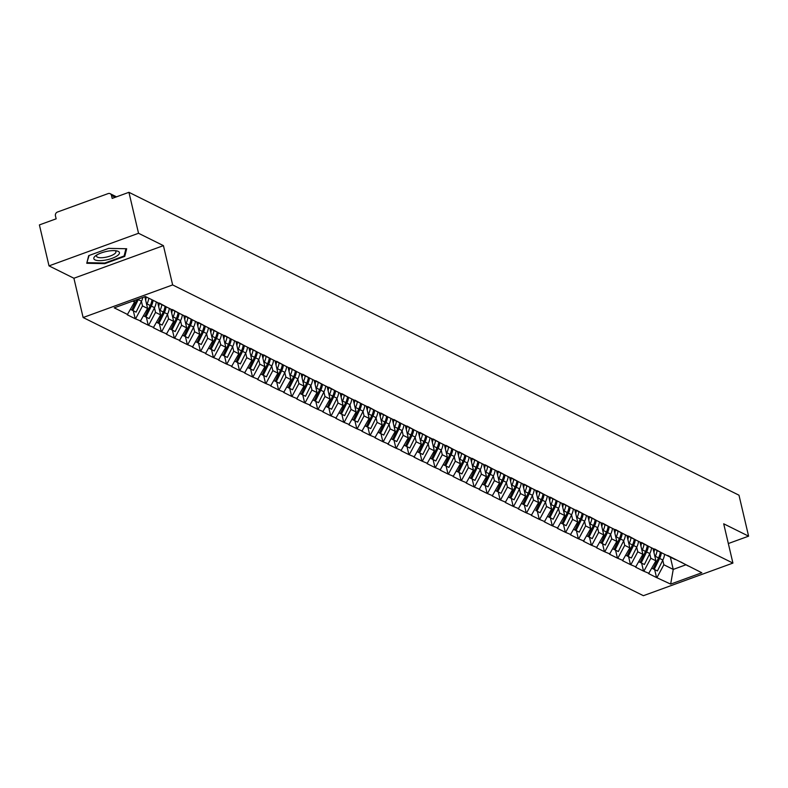 <?xml version="1.0" encoding="UTF-8"?>
<svg xmlns="http://www.w3.org/2000/svg" width="788" height="788" viewBox="0 0 788 788"><rect width="100%" height="100%" fill="white"/><g stroke="black" fill="none" stroke-linecap="round" stroke-linejoin="round"><path stroke-width="1.18" d="M83.124 317.525L643.392 595.689L732.919 563.085L172.641 284.921L83.124 317.525L73.905 278.243L163.431 245.639L138.53 233.278L49.014 265.881L73.905 278.243M49.014 265.881L39.4 224.915L56.145 218.818L55.436 215.823A3.034 2.699 -63.6 0 1 57.465 212.041L108.143 193.592A3.034 2.699 -63.6 0 1 110.143 193.671L116.506 196.833M670.293 556.87L673.238 569.419L670.657 584.105L701.812 572.758L667.702 555.451M670.657 584.105L656.542 577.565L654.67 569.606M653.025 548.537L655.902 560.81L648.603 573.625L656.542 577.565M649.145 573.428L643.51 571.093L641.639 563.134M639.984 542.065L642.87 554.338L635.571 567.153L643.51 571.093M636.103 566.956L630.479 564.622L628.607 556.663M626.952 535.594L629.829 547.867L622.54 560.682L630.479 564.622M623.072 560.485L617.437 558.15L615.576 550.191M613.921 529.122L616.797 541.395L609.508 554.21L617.437 558.15M610.04 554.013L604.406 551.679L602.544 543.72M600.889 522.661L603.766 534.924L596.467 547.739L604.406 551.679M597.009 547.542L591.374 545.207L589.503 537.249M587.858 516.189L590.734 528.462L583.435 541.267L591.374 545.207M583.977 541.07L578.343 538.736L576.471 530.777M574.816 509.718L577.702 521.991L570.404 534.796L578.343 538.736M570.945 534.599L565.311 532.264L563.44 524.306M561.785 503.246L564.661 515.519L557.372 528.324L565.311 532.264M557.904 528.127L552.27 525.793L550.408 517.834M548.753 496.775L551.63 509.048L544.341 521.853L552.27 525.793M544.872 521.656L539.238 519.322L537.377 511.363M535.722 490.303L538.598 502.577L531.299 515.382L539.238 519.322M531.841 515.185L526.207 512.85L524.335 504.891M522.69 483.832L525.566 496.105L518.268 508.91L526.207 512.85M518.809 508.713L513.175 506.379L511.304 498.42M509.659 477.361L512.535 489.634L505.236 502.439L513.175 506.379M505.778 502.242L500.144 499.907L498.272 491.948M496.617 470.889L499.503 483.162L492.204 495.967L500.144 499.907M492.736 495.77L487.102 493.436L485.241 485.477M483.586 464.418L486.462 476.691L479.173 489.496L487.102 493.436M479.705 489.309L474.071 486.964L472.209 479.005M470.554 457.946L473.43 470.219L466.132 483.024L474.071 486.964M466.673 482.837L461.039 480.503L459.177 472.544M457.523 451.475L460.399 463.748L453.1 476.553L461.039 480.503M453.642 476.366L448.008 474.031L446.136 466.072M444.491 445.003L447.367 457.276L440.068 470.091L448.008 474.031M440.61 469.894L434.976 467.56L433.104 459.601M431.45 438.532L434.336 450.805L427.037 463.62L434.976 467.56M427.569 463.423L421.935 461.088L420.073 453.13M418.418 432.06L421.294 444.334L414.005 457.148L421.935 461.088M414.537 456.951L408.903 454.617L407.041 446.658M405.387 425.589L408.263 437.862L400.964 450.677L408.903 454.617M401.506 450.48L395.871 448.145L394.01 440.187M392.355 419.127L395.231 431.391L387.932 444.205L395.871 448.145M388.474 444.008L382.84 441.674L380.968 433.715M379.324 412.656L382.2 424.919L374.901 437.734L382.84 441.674M375.443 437.537L369.808 435.203L367.937 427.244M366.282 406.184L369.168 418.458L361.869 431.263L369.808 435.203M362.401 431.066L356.777 428.731L354.905 420.772M353.251 399.713L356.127 411.986L348.838 424.791L356.777 428.731M349.37 424.594L343.735 422.26L341.874 414.301M340.219 393.242L343.095 405.515L335.806 418.32L343.735 422.26M336.338 418.123L330.704 415.788L328.842 407.829M327.187 386.77L330.064 399.043L322.765 411.848L330.704 415.788M323.307 411.651L317.672 409.317L315.801 401.358M314.156 380.299L317.032 392.572L309.733 405.377L317.672 409.317M310.275 405.18L304.641 402.845L302.769 394.886M301.114 373.827L304.001 386.1L296.702 398.905L304.641 402.845M297.234 398.708L291.609 396.374L289.738 388.415M288.083 367.356L290.959 379.629L283.67 392.434L291.609 396.374M284.202 392.237L278.568 389.902L276.706 381.944M275.051 360.884L277.928 373.157L270.639 385.962L278.568 389.902M271.171 385.765L265.536 383.431L263.675 375.472M262.02 354.413L264.896 366.686L257.597 379.491L265.536 383.431M258.139 379.304L252.505 376.969L250.633 369.011M248.988 347.941L251.864 360.214L244.566 373.019L252.505 376.969M245.107 372.832L239.473 370.498L237.602 362.539M235.947 341.47L238.833 353.743L231.534 366.558L239.473 370.498M232.076 366.361L226.442 364.026L224.57 356.068M222.915 334.999L225.792 347.272L218.503 360.086L226.442 364.026M219.034 359.889L213.4 357.555L211.539 349.596M209.884 328.527L212.76 340.8L205.471 353.615L213.4 357.555M206.003 353.418L200.369 351.084L198.507 343.125M196.852 322.056L199.728 334.329L192.43 347.144L200.369 351.084M192.971 346.947L187.337 344.612L185.466 336.653M183.821 315.584L186.697 327.857L179.398 340.672L187.337 344.612M179.94 340.475L174.306 338.141L172.434 330.182M170.779 309.123L173.665 321.386L166.367 334.201L174.306 338.141M166.908 334.004L161.274 331.669L159.403 323.71M157.748 302.651L160.634 314.914L153.335 327.729L161.274 331.669M153.867 327.532L148.233 325.198L146.371 317.239M144.844 296.702L147.592 308.453L140.303 321.258L148.233 325.198M140.835 321.061L135.201 318.726L133.339 310.767M134.236 300.563L134.561 301.981L127.262 314.786L135.201 318.726M127.804 314.589L114.23 307.852L145.386 296.505L675.198 559.549M649.736 553.718L650.799 558.278L655.902 560.81M650.799 558.278L644.042 570.896M636.704 547.246L637.768 551.807L642.87 554.338M637.768 551.807L631.011 564.425M662.166 553.077L654.67 548.98M623.663 540.775L624.736 545.335L629.829 547.867M624.736 545.335L617.979 557.953M649.135 546.606L641.629 542.508M610.631 534.303L611.705 538.874L616.797 541.395M611.705 538.874L604.948 551.482M636.103 540.135L628.597 536.037M597.6 527.832L598.673 532.402L603.766 534.924M598.673 532.402L591.916 545.01M623.062 533.663L615.566 529.566M584.568 521.361L585.632 525.931L590.734 528.462M585.632 525.931L578.875 538.539M610.03 527.192L602.534 523.094M571.536 514.889L572.6 519.459L577.702 521.991M572.6 519.459L565.843 532.067M596.999 520.73L589.503 516.623M558.495 508.418L559.569 512.988L564.661 515.519M559.569 512.988L552.812 525.596M583.967 514.259L576.461 510.151M545.463 501.946L546.537 506.517L551.63 509.048M546.537 506.517L539.78 519.125M570.936 507.787L563.43 503.68M532.432 495.475L533.506 500.045L538.598 502.577M533.506 500.045L526.748 512.653M557.894 501.316L550.398 497.208M519.4 489.013L520.474 493.574L525.566 496.105M520.474 493.574L513.707 506.182M544.863 494.844L537.367 490.747M506.369 482.542L507.433 487.102L512.535 489.634M507.433 487.102L500.675 499.72M531.831 488.373L524.335 484.275M493.327 476.07L494.401 480.631L499.503 483.162M494.401 480.631L487.644 493.249M518.8 481.901L511.304 477.804M480.296 469.599L481.369 474.159L486.462 476.691M481.369 474.159L474.612 486.777M505.768 475.43L498.262 471.332M467.264 463.127L468.338 467.688L473.43 470.219M468.338 467.688L461.581 480.306M492.736 468.959L485.231 464.861M454.233 456.656L455.306 461.216L460.399 463.748M455.306 461.216L448.539 473.834M479.695 462.487L472.199 458.389M441.201 450.184L442.265 454.745L447.367 457.276M442.265 454.745L435.508 467.363M466.663 456.016L459.168 451.918M428.16 443.713L429.233 448.274L434.336 450.805M429.233 448.274L422.476 460.891M453.632 449.544L446.136 445.447M415.128 437.241L416.202 441.802L421.294 444.334M416.202 441.802L409.445 454.42M440.6 443.073L433.095 438.975M402.097 430.77L403.17 435.331L408.263 437.862M403.17 435.331L396.413 447.948M427.569 436.601L420.063 432.504M389.065 424.299L390.139 428.869L395.231 431.391M390.139 428.869L383.372 441.477M414.527 430.13L407.032 426.032M376.034 417.827L377.097 422.398L382.2 424.919M377.097 422.398L370.34 435.006M401.496 423.658L394 419.561M363.002 411.356L364.066 415.926L369.168 418.458M364.066 415.926L357.309 428.534M388.464 417.197L380.968 413.089M349.961 404.884L351.034 409.455L356.127 411.986M351.034 409.455L344.277 422.063M375.433 410.725L367.927 406.618M336.929 398.413L338.003 402.983L343.095 405.515M338.003 402.983L331.246 415.591M362.401 404.254L354.896 400.146M323.898 391.941L324.971 396.512L330.064 399.043M324.971 396.512L318.204 409.12M349.36 397.782L341.864 393.675M310.866 385.47L311.93 390.04L317.032 392.572M311.93 390.04L305.173 402.648M336.328 391.311L328.832 387.213M297.834 379.008L298.898 383.569L304.001 386.1M298.898 383.569L292.141 396.177M323.297 384.839L315.801 380.742M284.793 372.537L285.867 377.097L290.959 379.629M285.867 377.097L279.11 389.715M310.265 378.368L302.759 374.27M271.761 366.065L272.835 370.626L277.928 373.157M272.835 370.626L266.078 383.244M297.234 371.897L289.728 367.799M258.73 359.594L259.804 364.154L264.896 366.686M259.804 364.154L253.037 376.772M284.192 365.425L276.696 361.328M245.698 353.123L246.762 357.683L251.864 360.214M246.762 357.683L240.005 370.301M271.161 358.954L263.665 354.856M232.667 346.651L233.731 351.212L238.833 353.743M233.731 351.212L226.974 363.829M258.129 352.482L250.633 348.385M219.625 340.18L220.699 344.74L225.792 347.272M220.699 344.74L213.942 357.358M245.098 346.011L237.592 341.913M206.594 333.708L207.668 338.269L212.76 340.8M207.668 338.269L200.91 350.887M232.066 339.539L224.56 335.442M193.562 327.237L194.636 331.797L199.728 334.329M194.636 331.797L187.879 344.415M219.025 333.068L211.529 328.97M180.531 320.765L181.604 325.326L186.697 327.857M181.604 325.326L174.838 337.944M205.993 326.596L198.497 322.499M167.499 314.294L168.563 318.864L173.665 321.386M168.563 318.864L161.806 331.472M192.962 320.125L185.466 316.027M154.458 307.822L155.531 312.393L160.634 314.914M155.531 312.393L148.774 325.001M179.93 313.654L172.434 309.556M141.426 301.351L142.5 305.921L147.592 308.453M142.5 305.921L135.743 318.529M166.898 307.192L159.393 303.084M115.255 197.286L111.482 195.414L112.182 198.409L128.927 192.311L138.53 233.278M111.482 195.414A3.034 2.699 -63.6 0 0 110.143 193.671M132.778 301.095L134.561 301.981M728.329 543.543L748.6 536.165L738.986 495.199L128.927 192.311M748.6 536.165L723.699 523.803L732.919 563.085M163.431 245.639L172.641 284.921M662.767 560.189L663.841 564.75L673.238 569.419L685.964 564.779M663.841 564.75L657.074 577.368M688.229 566.02L680.734 561.923M126.671 248.742L108.636 248.378L88.68 255.637L86.769 263.271L104.804 263.645L124.76 256.376L126.671 248.742M124.396 254.839L124.76 256.376M104.666 263.034L104.804 263.645M138.58 298.987A16.597 14.726 116.4 0 1 138.294 299.598L132.876 310.531L130.581 309.398L136.097 312.137L141.505 301.193A16.597 14.726 116.4 0 0 142.894 297.411M136.945 299.578L131.793 309.999M132.876 310.531L136.097 312.137M146.154 296.889A13.563 12.037 116.4 0 1 145.632 300.07M153.079 300.326A16.597 14.726 116.4 0 1 151.326 306.069L145.908 317.003L143.613 315.87L149.129 318.598L154.537 307.665A16.597 14.726 116.4 0 0 156.3 301.922M151.995 299.795A16.597 14.726 116.4 0 1 150.242 305.527L144.825 316.471M148.784 298.189A16.597 14.726 116.4 0 1 147.021 303.932L146.696 304.601M145.908 317.003L149.129 318.598M159.196 303.163A13.563 12.037 116.4 0 1 158.664 306.542M166.12 306.768A16.597 14.726 116.4 0 1 164.357 312.541L158.94 323.474L156.654 322.341L157.856 322.942L162.161 325.07L167.578 314.136A16.597 14.726 116.4 0 0 169.331 308.394M165.047 306.177A16.597 14.726 116.4 0 1 163.274 311.999L157.856 322.942M161.845 304.424A16.597 14.726 116.4 0 1 160.053 310.403L159.728 311.073M158.94 323.474L162.161 325.07M172.227 309.635A13.563 12.037 116.4 0 1 171.695 313.003M179.152 313.24A16.597 14.726 116.4 0 1 177.389 319.012L171.981 329.945L169.686 328.813L172.779 330.349L175.192 331.541L180.61 320.608A16.597 14.726 116.4 0 0 182.363 314.865M178.078 312.649A16.597 14.726 116.4 0 1 176.305 318.47L170.888 329.404M174.877 310.896A16.597 14.726 116.4 0 1 173.084 316.875L172.759 317.534M171.981 329.945L175.192 331.541M185.259 316.106A13.563 12.037 116.4 0 1 184.727 319.475M192.183 319.701A16.597 14.726 116.4 0 1 190.42 325.483L185.013 336.417L182.718 335.284L185.81 336.821L188.224 338.013L193.641 327.079A16.597 14.726 116.4 0 0 195.404 321.337M191.11 319.12A16.597 14.726 116.4 0 1 189.337 324.942L183.919 335.875M187.908 317.367A16.597 14.726 116.4 0 1 186.126 323.346L185.791 324.006M185.013 336.417L188.224 338.013M198.29 322.578A13.563 12.037 116.4 0 1 197.768 325.946M205.225 326.173A16.597 14.726 116.4 0 1 203.462 331.955L198.044 342.888L195.749 341.756L201.255 344.484L206.673 333.551A16.597 14.726 116.4 0 0 208.436 327.808M204.141 325.582A16.597 14.726 116.4 0 1 202.368 331.413L196.961 342.347M200.94 323.838A16.597 14.726 116.4 0 1 199.157 329.817L198.822 330.477M198.044 342.888L201.255 344.484M117.156 255.854A13.16 4.137 166.8 0 0 116.585 250.87A13.16 4.137 166.8 0 0 96.116 255.42A13.16 4.137 166.8 0 0 95.594 255.785A13.16 4.137 166.8 0 0 99.662 260.661A13.16 4.137 166.8 0 0 117.156 255.854M97.013 254.849A9.958 3.132 166.8 0 0 96.54 256.208A9.958 3.132 166.8 0 0 103.652 257.568A9.958 3.132 166.8 0 0 114.201 254.091A9.958 3.132 166.8 0 0 115.934 251.658A9.958 3.132 166.8 0 0 114.91 250.653M87.113 261.882L89.103 255.489M125.932 248.732L124.11 255.992L104.784 263.034L87.301 262.67M211.332 329.049A13.563 12.037 116.4 0 1 210.8 332.418M218.256 332.644A16.597 14.726 116.4 0 1 216.493 338.426L211.076 349.36L208.781 348.227L214.297 350.956L219.704 340.022A16.597 14.726 116.4 0 0 221.467 334.279M217.173 332.053A16.597 14.726 116.4 0 1 215.41 337.885L209.992 348.818M213.981 330.31A16.597 14.726 116.4 0 1 212.189 336.289L211.864 336.949M211.076 349.36L214.297 350.956M224.363 335.511A13.563 12.037 116.4 0 1 223.831 338.889M231.288 339.116A16.597 14.726 116.4 0 1 229.525 344.898L224.107 355.831L221.822 354.699L224.915 356.235L227.328 357.427L232.746 346.493A16.597 14.726 116.4 0 0 234.499 340.751M230.204 338.525A16.597 14.726 116.4 0 1 228.441 344.356L223.024 355.289M227.013 336.781A16.597 14.726 116.4 0 1 225.22 342.76L224.895 343.42M224.107 355.831L227.328 357.427M237.395 341.982A13.563 12.037 116.4 0 1 236.863 345.361M244.319 345.587A16.597 14.726 116.4 0 1 242.556 351.359L237.139 362.303L234.854 361.17L240.36 363.898L245.777 352.965A16.597 14.726 116.4 0 0 247.531 347.222M243.246 344.996A16.597 14.726 116.4 0 1 241.473 350.827L236.055 361.761M240.044 343.253A16.597 14.726 116.4 0 1 238.252 349.232L237.927 349.892M237.139 362.303L240.36 363.898M250.426 348.454A13.563 12.037 116.4 0 1 249.894 351.832M257.351 352.059A16.597 14.726 116.4 0 1 255.588 357.831L250.18 368.774L247.885 367.641L253.391 370.37L258.809 359.436A16.597 14.726 116.4 0 0 260.572 353.694M256.277 351.468A16.597 14.726 116.4 0 1 254.504 357.299L249.087 368.232M253.076 349.724A16.597 14.726 116.4 0 1 251.293 355.703L250.958 356.363M250.18 368.774L253.391 370.37M263.458 354.925A13.563 12.037 116.4 0 1 262.926 358.304M270.392 358.53A16.597 14.726 116.4 0 1 268.629 364.302L263.212 375.246L260.917 374.113L266.423 376.841L271.84 365.898A16.597 14.726 116.4 0 0 273.603 360.165M269.309 357.939A16.597 14.726 116.4 0 1 267.536 363.77L262.128 374.704M266.108 356.196A16.597 14.726 116.4 0 1 264.325 362.165L263.99 362.835M263.212 375.246L266.423 376.841M276.499 361.396A13.563 12.037 116.4 0 1 275.967 364.775M273.948 380.574L275.16 381.175L273.958 380.574M282.34 364.411A16.597 14.726 116.4 0 1 280.577 370.242L275.16 381.175M279.149 362.667A16.597 14.726 116.4 0 1 277.356 368.636L277.031 369.306M286.635 366.637A16.597 14.726 116.4 0 1 284.872 372.369L279.464 383.313L273.948 380.584L279.464 383.313M283.424 365.002A16.597 14.726 116.4 0 1 281.661 370.774L276.243 381.717M289.531 367.868A13.563 12.037 116.4 0 1 288.999 371.246M296.455 371.473A16.597 14.726 116.4 0 1 294.692 377.245L289.275 388.189L286.99 387.046L290.082 388.592L292.496 389.784L297.913 378.841A16.597 14.726 116.4 0 0 299.667 373.108M295.372 370.882A16.597 14.726 116.4 0 1 293.609 376.703L288.191 387.647M292.181 369.139A16.597 14.726 116.4 0 1 290.388 375.108L290.063 375.777M289.275 388.189L292.496 389.784M302.562 374.339A13.563 12.037 116.4 0 1 302.031 377.718M309.487 377.945A16.597 14.726 116.4 0 1 307.724 383.717L302.306 394.66L300.021 393.517L305.527 396.256L310.945 385.312A16.597 14.726 116.4 0 0 312.698 379.58M308.413 377.353A16.597 14.726 116.4 0 1 306.64 383.175L301.223 394.118M305.212 375.61A16.597 14.726 116.4 0 1 303.419 381.579L303.094 382.249M302.306 394.66L305.527 396.256M315.594 380.811A13.563 12.037 116.4 0 1 315.062 384.189M322.519 384.416A16.597 14.726 116.4 0 1 320.755 390.188L315.348 401.131L313.053 399.989L318.559 402.727L323.976 391.784A16.597 14.726 116.4 0 0 325.73 386.051M321.445 383.825A16.597 14.726 116.4 0 1 319.672 389.646L314.254 400.59M318.244 382.072A16.597 14.726 116.4 0 1 316.461 388.051L316.126 388.72M315.348 401.131L318.559 402.727M328.626 387.282A13.563 12.037 116.4 0 1 328.094 390.661M335.56 390.887A16.597 14.726 116.4 0 1 333.797 396.659L328.379 407.593L326.084 406.46L331.59 409.199L337.008 398.255A16.597 14.726 116.4 0 0 338.771 392.522M334.476 390.296A16.597 14.726 116.4 0 1 332.703 396.118L327.296 407.061M331.275 388.543A16.597 14.726 116.4 0 1 329.492 394.522L329.157 395.192M328.379 407.593L331.59 409.199M341.667 393.754A13.563 12.037 116.4 0 1 341.135 397.132M348.591 397.359A16.597 14.726 116.4 0 1 346.828 403.131L341.411 414.064L339.116 412.932L344.632 415.67L350.039 404.727A16.597 14.726 116.4 0 0 351.803 398.994M347.508 396.768A16.597 14.726 116.4 0 1 345.745 402.589L340.327 413.533M344.317 395.015A16.597 14.726 116.4 0 1 342.524 400.994L342.199 401.663M341.411 414.064L344.632 415.67M354.699 400.225A13.563 12.037 116.4 0 1 354.167 403.604M361.623 403.83A16.597 14.726 116.4 0 1 359.86 409.602L354.442 420.536L352.157 419.403L357.663 422.141L363.081 411.198A16.597 14.726 116.4 0 0 364.834 405.456M360.54 403.239A16.597 14.726 116.4 0 1 358.776 409.061L353.359 420.004M357.348 401.486A16.597 14.726 116.4 0 1 355.555 407.465L355.23 408.135M354.442 420.536L357.663 422.141M367.73 406.697A13.563 12.037 116.4 0 1 367.198 410.075M374.655 410.302A16.597 14.726 116.4 0 1 372.891 416.074L367.474 427.007L365.189 425.875L366.39 426.475L370.695 428.603L376.112 417.67A16.597 14.726 116.4 0 0 377.866 411.927M373.581 409.711A16.597 14.726 116.4 0 1 371.808 415.532L366.39 426.475M370.38 407.957A16.597 14.726 116.4 0 1 368.587 413.936L368.262 414.606M367.474 427.007L370.695 428.603M380.762 413.168A13.563 12.037 116.4 0 1 380.23 416.547M387.686 416.773A16.597 14.726 116.4 0 1 385.923 422.545L380.515 433.479L378.22 432.346L379.422 432.947L383.726 435.075L389.144 424.141A16.597 14.726 116.4 0 0 390.897 418.398M386.613 416.182A16.597 14.726 116.4 0 1 384.839 422.004L379.422 432.947M383.411 414.429A16.597 14.726 116.4 0 1 381.628 420.408L381.293 421.068M380.515 433.479L383.726 435.075M393.793 419.64A13.563 12.037 116.4 0 1 393.261 423.008M400.728 423.235A16.597 14.726 116.4 0 1 398.964 429.017L393.547 439.95L391.252 438.817L396.758 441.546L402.175 430.612A16.597 14.726 116.4 0 0 403.939 424.87M399.644 422.654A16.597 14.726 116.4 0 1 397.871 428.475L392.463 439.409M396.443 420.9A16.597 14.726 116.4 0 1 394.66 426.879L394.325 427.539M393.547 439.95L396.758 441.546M406.835 426.111A13.563 12.037 116.4 0 1 406.303 429.48M413.759 429.706A16.597 14.726 116.4 0 1 411.996 435.488L406.578 446.422L404.283 445.289L409.799 448.017L415.207 437.084A16.597 14.726 116.4 0 0 416.97 431.341M412.676 429.125A16.597 14.726 116.4 0 1 410.903 434.946L405.495 445.88M409.484 427.372A16.597 14.726 116.4 0 1 407.691 433.351L407.357 434.011M406.578 446.422L409.799 448.017M419.866 432.582A13.563 12.037 116.4 0 1 419.334 435.951M426.791 436.178A16.597 14.726 116.4 0 1 425.027 441.96L419.61 452.893L417.325 451.76L420.418 453.297L422.831 454.489L428.248 443.555A16.597 14.726 116.4 0 0 430.002 437.813M425.707 435.587A16.597 14.726 116.4 0 1 423.944 441.418L418.526 452.351M422.516 433.843A16.597 14.726 116.4 0 1 420.723 439.822L420.398 440.482M419.61 452.893L422.831 454.489M432.898 439.044A13.563 12.037 116.4 0 1 432.366 442.423M439.822 442.649A16.597 14.726 116.4 0 1 438.059 448.431L432.642 459.365L430.356 458.232L433.449 459.768L435.863 460.96L441.28 450.027A16.597 14.726 116.4 0 0 443.033 444.284M438.749 442.058A16.597 14.726 116.4 0 1 436.976 447.889L431.558 458.823M435.547 440.315A16.597 14.726 116.4 0 1 433.755 446.294L433.43 446.954M432.642 459.365L435.863 460.96M445.929 445.516A13.563 12.037 116.4 0 1 445.397 448.894M452.854 449.121A16.597 14.726 116.4 0 1 451.091 454.893L445.683 465.836L443.388 464.703L448.894 467.432L454.312 456.498A16.597 14.726 116.4 0 0 456.065 450.756M451.78 448.53A16.597 14.726 116.4 0 1 450.007 454.361L444.59 465.294M448.579 446.786A16.597 14.726 116.4 0 1 446.796 452.765L446.461 453.425M445.683 465.836L448.894 467.432M458.961 451.987A13.563 12.037 116.4 0 1 458.429 455.365M465.895 455.592A16.597 14.726 116.4 0 1 464.132 461.364L458.714 472.308L456.419 471.175L461.926 473.903L467.343 462.97A16.597 14.726 116.4 0 0 469.106 457.227M464.812 455.001A16.597 14.726 116.4 0 1 463.039 460.832L457.631 471.766M461.61 453.258A16.597 14.726 116.4 0 1 459.828 459.237L459.493 459.896M458.714 472.308L461.926 473.903M471.992 458.458A13.563 12.037 116.4 0 1 471.47 461.837M478.927 462.064A16.597 14.726 116.4 0 1 477.164 467.836L471.746 478.779L469.451 477.646L474.967 480.375L480.375 469.441A16.597 14.726 116.4 0 0 482.138 463.699M477.843 461.472A16.597 14.726 116.4 0 1 476.07 467.304L470.663 478.237M474.642 459.729A16.597 14.726 116.4 0 1 472.859 465.698L472.524 466.368M471.746 478.779L474.967 480.375M485.034 464.93A13.563 12.037 116.4 0 1 484.502 468.308M491.958 468.535A16.597 14.726 116.4 0 1 490.195 474.307L484.778 485.25L482.483 484.118L487.999 486.846L493.406 475.903A16.597 14.726 116.4 0 0 495.169 470.17M490.875 467.944A16.597 14.726 116.4 0 1 489.112 473.775L483.694 484.709M487.683 466.2A16.597 14.726 116.4 0 1 485.891 472.17L485.566 472.839M484.778 485.25L487.999 486.846M498.065 471.401A13.563 12.037 116.4 0 1 497.533 474.78M504.99 475.006A16.597 14.726 116.4 0 1 503.227 480.779L497.809 491.722L495.524 490.579L498.617 492.126L501.03 493.318L506.448 482.374A16.597 14.726 116.4 0 0 508.201 476.641M503.916 474.415A16.597 14.726 116.4 0 1 502.143 480.247L496.726 491.18M500.715 472.672A16.597 14.726 116.4 0 1 498.922 478.641L498.597 479.311M497.809 491.722L501.03 493.318M511.097 477.873A13.563 12.037 116.4 0 1 510.565 481.251M508.555 497.051L509.757 497.652L508.555 497.051M516.948 480.887A16.597 14.726 116.4 0 1 515.175 486.708L509.757 497.652M513.746 479.143A16.597 14.726 116.4 0 1 511.954 485.113L511.629 485.782M521.232 483.113A16.597 14.726 116.4 0 1 519.479 488.846L514.062 499.789L508.555 497.061L514.062 499.789M518.021 481.478A16.597 14.726 116.4 0 1 516.258 487.25L510.851 498.193M524.128 484.344A13.563 12.037 116.4 0 1 523.596 487.723M531.063 487.949A16.597 14.726 116.4 0 1 529.29 493.721L523.882 504.665L521.587 503.522L527.093 506.26L532.511 495.317A16.597 14.726 116.4 0 0 534.274 489.584M529.979 487.358A16.597 14.726 116.4 0 1 528.206 493.18L522.789 504.123M526.778 485.605A16.597 14.726 116.4 0 1 524.995 491.584L524.66 492.254M523.882 504.665L527.093 506.26M537.16 490.816A13.563 12.037 116.4 0 1 536.638 494.194M544.094 494.421A16.597 14.726 116.4 0 1 542.331 500.193L536.914 511.136L540.125 512.732L545.542 501.789A16.597 14.726 116.4 0 0 547.305 496.056M543.011 493.83A16.597 14.726 116.4 0 1 541.238 499.651L535.83 510.594M539.81 492.076A16.597 14.726 116.4 0 1 538.027 498.055L537.692 498.725M536.914 511.136L540.125 512.732M550.201 497.287A13.563 12.037 116.4 0 1 549.669 500.666M557.126 500.892A16.597 14.726 116.4 0 1 555.363 506.664L549.945 517.598L547.65 516.465L553.166 519.203L558.574 508.26A16.597 14.726 116.4 0 0 560.337 502.527M556.042 500.301A16.597 14.726 116.4 0 1 554.279 506.123L548.862 517.066M552.851 498.548A16.597 14.726 116.4 0 1 551.058 504.527L550.733 505.197M549.945 517.598L553.166 519.203M563.233 503.759A13.563 12.037 116.4 0 1 562.701 507.137M570.157 507.364A16.597 14.726 116.4 0 1 568.394 513.136L562.977 524.069L560.692 522.937L566.198 525.675L571.615 514.731A16.597 14.726 116.4 0 0 573.369 508.999M569.074 506.773A16.597 14.726 116.4 0 1 567.311 512.594L561.893 523.537M565.882 505.019A16.597 14.726 116.4 0 1 564.09 510.998L563.765 511.668M562.977 524.069L566.198 525.675M576.264 510.23A13.563 12.037 116.4 0 1 575.732 513.609M583.189 513.835A16.597 14.726 116.4 0 1 581.426 519.607L576.018 530.541L573.723 529.408L574.925 530.009L579.229 532.136L584.647 521.203A16.597 14.726 116.4 0 0 586.4 515.46M582.115 513.244A16.597 14.726 116.4 0 1 580.342 519.065L574.925 530.009M578.914 511.491A16.597 14.726 116.4 0 1 577.121 517.47L576.796 518.14M576.018 530.541L579.229 532.136M589.296 516.701A13.563 12.037 116.4 0 1 588.764 520.08M596.22 520.307A16.597 14.726 116.4 0 1 594.457 526.079L589.05 537.012L586.755 535.879L587.956 536.48L592.261 538.608L597.678 527.674A16.597 14.726 116.4 0 0 599.441 521.932M595.147 519.716A16.597 14.726 116.4 0 1 593.374 525.537L587.956 536.48M591.946 517.962A16.597 14.726 116.4 0 1 590.163 523.941L589.828 524.611M589.05 537.012L592.261 538.608M602.327 523.173A13.563 12.037 116.4 0 1 601.796 526.542M609.262 526.778A16.597 14.726 116.4 0 1 607.499 532.55L602.081 543.484L599.786 542.351L605.292 545.079L610.71 534.146A16.597 14.726 116.4 0 0 612.473 528.403M608.178 526.187A16.597 14.726 116.4 0 1 606.405 532.008L600.998 542.942M604.977 524.434A16.597 14.726 116.4 0 1 603.194 530.413L602.859 531.073M602.081 543.484L605.292 545.079M615.369 529.644A13.563 12.037 116.4 0 1 614.837 533.013M622.293 533.24A16.597 14.726 116.4 0 1 620.53 539.022L615.113 549.955L612.818 548.822L618.334 551.551L623.741 540.617A16.597 14.726 116.4 0 0 625.505 534.875M621.21 532.658A16.597 14.726 116.4 0 1 619.447 538.48L614.029 549.413M618.019 530.905A16.597 14.726 116.4 0 1 616.226 536.884L615.901 537.544M615.113 549.955L618.334 551.551M628.4 536.116A13.563 12.037 116.4 0 1 627.869 539.485M635.325 539.711A16.597 14.726 116.4 0 1 633.562 545.493L628.144 556.426L625.859 555.294L628.952 556.83L631.365 558.022L636.783 547.089A16.597 14.726 116.4 0 0 638.536 541.346M634.241 539.12A16.597 14.726 116.4 0 1 632.478 544.951L627.061 555.885M631.05 537.377A16.597 14.726 116.4 0 1 629.257 543.356L628.932 544.015M628.144 556.426L631.365 558.022M641.432 542.587A13.563 12.037 116.4 0 1 640.9 545.956M648.357 546.183A16.597 14.726 116.4 0 1 646.593 551.964L641.176 562.898L638.891 561.765L641.984 563.302L644.397 564.494L649.814 553.56A16.597 14.726 116.4 0 0 651.568 547.818M647.283 545.591A16.597 14.726 116.4 0 1 645.51 551.423L640.092 562.356M644.082 543.848A16.597 14.726 116.4 0 1 642.289 549.827L641.964 550.487M641.176 562.898L644.397 564.494M654.464 549.049A13.563 12.037 116.4 0 1 653.932 552.427M661.388 552.654A16.597 14.726 116.4 0 1 659.625 558.436L654.217 569.369L651.922 568.237L655.015 569.773L657.428 570.965L662.846 560.032A16.597 14.726 116.4 0 0 664.609 554.289M660.314 552.063A16.597 14.726 116.4 0 1 658.541 557.894L653.124 568.828M657.113 550.32A16.597 14.726 116.4 0 1 655.33 556.298L654.995 556.958M654.217 569.369L657.428 570.965M138.294 299.598L141.505 301.193M147.021 303.932L150.242 305.527M151.326 306.069L154.537 307.665M160.053 310.403L163.274 311.999M164.357 312.541L167.578 314.136M173.084 316.875L176.305 318.47M177.389 319.012L180.61 320.608M186.126 323.346L189.337 324.942M190.42 325.483L193.641 327.079M199.157 329.817L202.368 331.413M203.462 331.955L206.673 333.551M212.189 336.289L215.41 337.885M216.493 338.426L219.704 340.022M225.22 342.76L228.441 344.356M229.525 344.898L232.746 346.493M238.252 349.232L241.473 350.827M242.556 351.359L245.777 352.965M251.293 355.703L254.504 357.299M255.588 357.831L258.809 359.436M264.325 362.165L267.536 363.77M268.629 364.302L271.84 365.898M277.356 368.636L280.577 370.242M281.661 370.774L284.872 372.369M290.388 375.108L293.609 376.703M294.692 377.245L297.913 378.841M303.419 381.579L306.64 383.175M307.724 383.717L310.945 385.312M316.461 388.051L319.672 389.646M320.755 390.188L323.976 391.784M329.492 394.522L332.703 396.118M333.797 396.659L337.008 398.255M342.524 400.994L345.745 402.589M346.828 403.131L350.039 404.727M355.555 407.465L358.776 409.061M359.86 409.602L363.081 411.198M368.587 413.936L371.808 415.532M372.891 416.074L376.112 417.67M381.628 420.408L384.839 422.004M385.923 422.545L389.144 424.141M394.66 426.879L397.871 428.475M398.964 429.017L402.175 430.612M407.691 433.351L410.903 434.946M411.996 435.488L415.207 437.084M420.723 439.822L423.944 441.418M425.027 441.96L428.248 443.555M433.755 446.294L436.976 447.889M438.059 448.431L441.28 450.027M446.796 452.765L450.007 454.361M451.091 454.893L454.312 456.498M459.828 459.237L463.039 460.832M464.132 461.364L467.343 462.97M472.859 465.698L476.07 467.304M477.164 467.836L480.375 469.441M485.891 472.17L489.112 473.775M490.195 474.307L493.406 475.903M498.922 478.641L502.143 480.247M503.227 480.779L506.448 482.374M511.954 485.113L515.175 486.708M516.258 487.25L519.479 488.846M524.995 491.584L528.206 493.18M529.29 493.721L532.511 495.317M538.027 498.055L541.238 499.651M542.331 500.193L545.542 501.789M551.058 504.527L554.279 506.123M555.363 506.664L558.574 508.26M564.09 510.998L567.311 512.594M568.394 513.136L571.615 514.731M577.121 517.47L580.342 519.065M581.426 519.607L584.647 521.203M590.163 523.941L593.374 525.537M594.457 526.079L597.678 527.674M603.194 530.413L606.405 532.008M607.499 532.55L610.71 534.146M616.226 536.884L619.447 538.48M620.53 539.022L623.741 540.617M629.257 543.356L632.478 544.951M633.562 545.493L636.783 547.089M642.289 549.827L645.51 551.423M646.593 551.964L649.814 553.56M655.33 556.298L658.541 557.894M659.625 558.436L662.846 560.032"/></g></svg>
